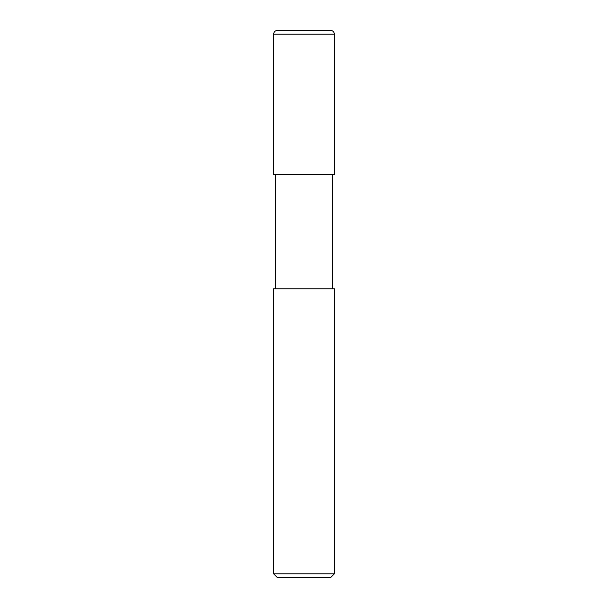 <?xml version="1.0" encoding="UTF-8"?>
<svg xmlns="http://www.w3.org/2000/svg" width="608" height="608" viewBox="0 0 608 608"><rect width="100%" height="100%" fill="white"/><g stroke="black" fill="none" stroke-linecap="round" stroke-linejoin="round"><path stroke-width="0.91" d="M273.6 174.8L334.4 174.8L334.4 34.2C334.172 31.89 332.91 30.628 330.6 30.4L277.4 30.4C275.09 30.628 273.828 31.89 273.6 34.2L273.6 174.8L273.6 34.2C273.828 31.89 275.09 30.628 277.4 30.4L330.6 30.4C332.91 30.628 334.172 31.89 334.4 34.2L273.6 34.2L334.4 34.2L334.4 174.8L273.6 174.8M277.4 577.6L330.6 577.6L334.4 573.8L334.4 288.8L273.6 288.8L273.6 573.8L277.4 577.6L273.6 573.8L273.6 288.8L334.4 288.8L334.4 573.8L273.6 573.8L334.4 573.8L330.6 577.6L277.4 577.6M275.5 174.8L275.5 288.8L275.5 174.8M332.5 288.8L332.5 174.8L332.5 288.8"/></g></svg>
